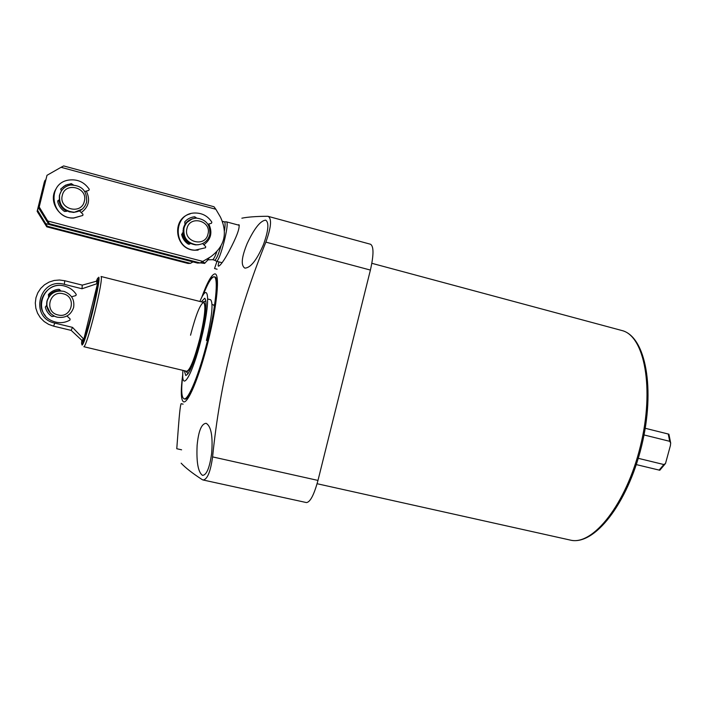 <?xml version="1.0" encoding="UTF-8"?>
<svg xmlns="http://www.w3.org/2000/svg" width="706" height="706" viewBox="0 0 706 706"><rect width="100%" height="100%" fill="white"/><g stroke="black" fill="none" stroke-linecap="round" stroke-linejoin="round"><path stroke-width="1.06" d="M216.971 261.361L214.545 268.554L217.095 269.215M183.11 404.15L181.107 403.691C180.383 405.103 179.456 413.186 178.344 427.933L176.774 448.734L181.592 449.81M201.492 298.003C207.132 282.506 211.579 274.466 214.827 273.893C220.078 273.399 217.245 304.904 208.252 341.033C199.33 377.198 187.381 405.394 183.198 401.59C180.807 399.146 180.674 390.012 182.783 374.189M238.116 224.993L238.928 224.684C240.022 227.923 236.695 236.854 228.947 251.486C225.276 258.317 222.222 262.967 219.787 265.421L218.551 266.215C217.907 266.144 218.075 264.706 219.054 261.926M197.124 445.318C198.51 430.96 201.519 423.626 206.152 423.309C211.156 426.292 212.991 436.334 211.641 453.455C209.638 467.751 206.611 475.067 202.56 475.394C198.139 472.323 196.321 462.298 197.124 445.318M247.126 243.632C254.186 228.55 260.355 220.722 265.65 220.14C269.224 222.425 268.492 230.588 263.453 244.62C256.808 260.064 250.612 267.892 244.885 268.121C240.755 265.571 241.505 257.408 247.126 243.632M203.107 295.161C207.758 283.265 211.421 277.158 214.094 276.84L214.183 276.849M201.96 297.111C207.149 283.406 211.165 276.628 213.997 276.778L214.377 276.884C226.397 275.578 194.459 405.597 184.416 398.881L184.037 398.793C181.451 397.61 181.036 389.747 182.783 375.204M224.508 230.5C225.302 225.126 225.276 222.24 224.42 221.834L226.37 221.834C230.094 221.675 219.84 262.155 216.407 261.211L214.571 260.223M220.925 246.209C218.278 254.972 216.204 259.649 214.703 260.24L212.577 259.684C213.539 259.49 214.933 256.905 216.751 251.936M202.251 261.802L204.952 263.003L204.722 263.409L200.257 262.87M202.913 261.979L203.196 261.273M241.858 218.198C247.594 216.998 256.146 216.354 267.495 216.274L268.174 216.363C271.942 218.754 271.175 227.341 265.871 242.123C237.781 311.152 220.025 382.74 212.594 456.897C210.476 471.943 207.29 479.63 203.019 479.974L202.181 479.612C192.447 473.276 185.44 467.804 181.151 463.189M268.174 216.363L370.615 244.276C373.845 246.509 373.774 255.104 370.403 270.071L317.982 480.424C314.064 494.782 310.225 502.169 306.457 502.575L203.019 479.974M213.997 276.778C218.719 277.026 215.833 307.207 207.414 340.786C199.339 373.765 188.255 400.681 184.037 398.793M190.532 335.209C195.862 314.788 200.239 303.854 203.663 302.415C206.064 305.142 204.802 317.17 199.851 338.509C194.415 359.177 190.046 370.112 186.746 371.285L83.864 346.717M199.877 301.453C209.188 278.949 210.644 301.912 201.263 339.012C192.376 375.654 180.824 394.23 182.951 370.385M185.731 371.047L185.925 371.488C188.979 373.13 193.665 362.152 199.966 338.553C205.517 314.17 206.54 301.939 203.028 301.85L202.648 302.159M206.426 340.495L206.496 340.204C212.029 316.279 213.397 302.786 210.591 299.723L207.767 299.009M201.272 301.806L204.722 298.232C207.423 301.277 206.002 314.77 200.451 338.721C194.344 361.922 189.446 374.171 185.749 375.477L184.345 370.712M636.3 464.601L659.792 470.249L665.52 463.471L670.391 445.592L670.682 443.05L669.72 441.321L668.247 434.022L645.24 428.286M659.13 470.117L663.861 464.539L638.268 458.326M101.046 276.558L101.196 276.531C102.07 278.905 99.908 290.969 94.71 312.696C89.344 333.832 85.761 345.19 83.952 346.761M214.571 305.168L212.056 304.533L213.441 304.886L214.412 306.236M644.04 434.949L669.72 441.321M663.861 464.539L665.52 463.471M668.247 434.022L668.909 434.19L670.682 443.05M96.872 281.094C97.657 279.664 97.931 280.256 97.702 282.885L83.661 339.815C82.734 341.978 82.258 342.278 82.231 340.716M97.702 282.885L96.943 283.715L82.02 288.754L64.361 284.35C39.059 277.017 29.008 317.885 54.821 323.101L72.506 327.372L83.387 338.73L83.661 339.815M50.161 312.97L46.314 305.521M48.423 296.317C51.423 292.275 55.483 290.387 60.601 290.643M72.506 327.372L71.121 330.382L53.585 326.154L48.582 324.345L44.09 321.477L40.348 317.709L37.55 313.208L35.838 308.204L35.3 302.962L35.962 297.747L37.797 292.813L40.701 288.41L44.531 284.774L49.102 282.082L54.159 280.467L59.463 280.017L64.74 280.732L64.361 284.35M82.02 288.754L82.24 285.109L64.74 280.732M57.23 317.188L55.377 316.597C48.732 313.349 45.987 308.151 47.152 301.003C49.897 293.343 55.377 290.113 63.602 291.322L63.972 291.419C71.553 294.314 74.765 299.671 73.618 307.498C70.909 315.123 65.446 318.353 57.23 317.188M63.178 293.784C77.175 296.714 71.73 318.812 57.971 314.929C43.913 312.061 49.385 289.822 63.178 293.784M59.631 194.971C61.254 189.49 64.89 186.172 70.565 185.025C81.94 185.272 87.279 190.973 86.591 202.137C84.72 208.199 80.581 211.562 74.156 212.224C63.619 211.12 58.783 205.367 59.631 194.971M62.296 195.403C65.217 181.354 88.312 187.567 84.341 201.263C81.49 215.251 58.369 209.188 62.296 195.403M184.019 228.038C185.943 221.913 190.09 218.604 196.462 218.11C206.267 219.434 210.688 225.02 209.744 234.877C207.643 241.381 203.187 244.682 196.365 244.788C187.125 243.023 183.004 237.437 184.019 228.038M186.94 228.55C189.817 214.836 211.844 220.766 207.97 234.145C205.155 247.797 183.092 242.008 186.94 228.55M45.59 179.977L44.39 181.786L37.136 211.323L46.773 226.829L188.017 263.453L190.346 263.356L193.038 261.9M37.136 211.323L37.594 210.353L47.284 226.238L46.773 226.829M44.972 180.33L37.594 210.353M47.284 226.238L190.346 263.356M45.784 223.652L193.02 261.908M86.335 191.194C90.509 199.842 88.815 206.973 81.225 212.577M208.791 224.014C212.7 232.353 211.068 239.29 203.884 244.814M46.993 175.309L38.689 208.076L48.855 224.429L197.521 263.064L200.107 262.959L210.617 256.852C224.649 246.473 227.932 233.218 220.457 217.104L215.851 209.258L61.06 167.296L46.993 175.309L39.209 206.99L49.42 223.776L48.855 224.429M38.689 208.076L39.209 206.99M215.851 209.258L214.015 206.752L63.646 165.928L61.06 167.296M49.42 223.776L200.107 262.959M47.849 221.04L202.931 261.432M66.876 211.315C62.287 208.932 59.639 205.225 58.916 200.186M190.029 243.764C185.59 241.505 183.03 237.904 182.333 232.954M184.813 223.758L191.758 218.992M202.631 243.579L205.675 246.57L205.543 247.744L195.094 250.18C172.52 249.606 172.599 212.735 195.227 213.009C202.393 213.062 207.935 216.124 211.862 222.196L211.438 223.29L207.917 224.252M183.083 232.821L181.619 234.357C182.501 238.399 184.628 241.593 188.008 243.949L188.979 244.276L190.576 243.535M196.718 218.11L194.732 216.777C190.673 217.157 187.319 218.895 184.672 221.993L185.219 224.058M190.126 213.9C170.958 218.657 174.938 249.845 194.679 250.224L198.139 250.136M189.155 244.276L190.302 243.402M182.386 232.936L183.083 232.865L183.71 235.68M196.259 218.119L194.424 216.892L191.573 217.377M79.54 210.944L82.955 214.245L82.823 215.445L73.848 217.925C50.982 219.548 46.084 183.128 68.844 180.065C77.492 178.98 84.296 182.06 89.256 189.279L88.824 190.399L84.773 191.467M59.154 200.01L57.698 201.581C58.651 205.72 60.901 209.011 64.458 211.447L66.92 211.279C62.366 208.888 59.71 205.199 58.969 200.177M73.336 184.875L71.297 183.622L65.543 185.184L60.813 188.917L61.343 190.991L59.445 195.244L61.263 191.114M55.906 189.111C48.114 201.21 59.145 219.019 73.698 218.048L82.823 215.445M58.854 200.036L57.848 200.663M73.089 184.866L71.156 183.825L67.529 184.522L64.096 186.128L60.663 189.137M84.844 191.582L88.824 190.399M66.973 315.979L70.097 318.918L69.965 320.083C64.449 323.119 58.713 323.472 52.765 321.151C31.576 313.27 43.092 279.576 64.731 286.106C69.673 287.457 73.521 290.245 76.274 294.481L75.851 295.585L71.58 296.776M46.72 305.477L45.299 307.031C46.234 311.046 48.449 314.205 51.935 316.517L54.468 316.2M60.76 290.863L58.642 289.292C54.477 289.725 51.044 291.507 48.352 294.631L48.899 296.67M64.978 286.177L64.608 286.08C47.867 280.944 33.614 302.715 45.343 315.6M51.935 316.517L54.336 316.129M60.645 290.854L59.445 289.389M621.704 330.47C645.796 336.215 655.627 389.13 641.498 446.457C627.466 503.81 594.24 546.144 570.236 540.072C592.784 546.153 626.354 503.978 640.404 446.183C654.718 388.459 644.507 335.535 621.712 330.47L371.859 263.312M206.611 261.299L209.426 257.566M222.558 221.463L222.822 222.161M370.403 270.071L265.871 242.123M317.982 480.424L212.594 456.897M96.334 281.253C101.549 267.512 95.398 299.238 91.965 311.99C89.088 324.769 80.122 354.677 81.825 340.327M98.84 277.167C99.714 279.294 97.613 290.951 92.539 312.149C87.191 333.206 83.714 344.175 82.108 345.066M96.943 283.715L96.581 281.182L82.284 285.136M71.174 330.373L82.011 340.504L83.387 338.73M54.821 323.101L53.585 326.154M48.758 296.582C51.67 292.619 55.633 290.687 60.637 290.793M50.567 313.385C47.196 309.802 46.014 305.636 47.011 300.888C49.844 293.105 55.43 289.919 63.778 291.349L64.996 291.746M50.417 313.235L46.605 305.486M81.861 209.426L79.584 210.997M82.117 209.205L73.918 212.435C63.425 211.332 58.598 205.605 59.445 195.244M190.099 243.694C185.713 241.417 183.181 237.825 182.492 232.927M198.536 244.726L195.694 244.876C186.49 243.12 182.386 237.551 183.392 228.197C184.796 223.299 187.928 220.131 192.782 218.701M184.893 223.828L192.147 218.878M204.952 263.003L208.535 259.323L208.552 259.808L212.453 259.676M222.081 262.711L216.283 261.194M224.42 221.834L222.505 221.313M239.316 225.32L226.37 221.834M570.236 540.072L317.1 483.725M186.516 372.053L188.149 373.606M203.805 301.63L205.975 301.012M203.663 302.415L101.196 276.531M81.693 343.822L82.002 344.872M74.156 212.224L69.267 211.879L63.787 208.826M196.365 244.788L195.694 244.876C187.611 243.588 183.383 238.831 183.03 230.624"/></g></svg>
